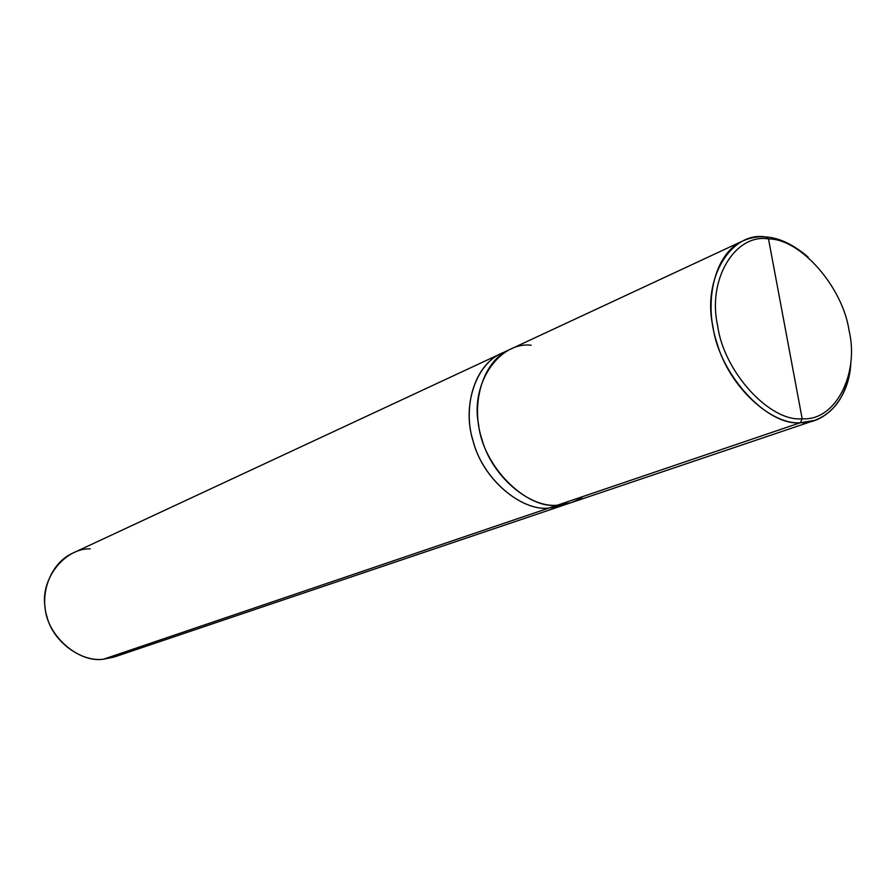 <?xml version="1.0" encoding="UTF-8"?>
<svg xmlns="http://www.w3.org/2000/svg" width="896" height="896" viewBox="0 0 896 896"><rect width="100%" height="100%" fill="white"/><g stroke="black" fill="none" stroke-linecap="round" stroke-linejoin="round"><path stroke-width="1.34" d="M531.171 345.206C499.106 341.555 470.086 383.835 478.643 424.95C482.899 466.066 525.918 509.275 557.323 505.21L800.363 422.733L802.178 418.768L768.499 238.918C800.654 238.717 842.677 287.157 849.038 330.378C859.522 373.666 835.52 421.31 802.178 418.768C835.52 421.31 859.522 373.666 849.038 330.378C842.677 287.157 800.654 238.717 768.499 238.918L765.61 236.936L768.499 238.918L802.178 418.768C770.078 422.173 723.755 371.974 717.64 325.685C707.101 279.182 735.392 233.307 768.499 238.918C735.392 233.307 707.101 279.182 717.64 325.685C723.755 371.974 770.078 422.173 802.178 418.768L800.363 422.733L814.71 420.381C835.587 412.328 847.616 393.434 850.797 363.709C848.994 398.798 825.138 424.054 800.363 422.733C767.178 426.328 719.219 374.45 712.925 326.57C702.05 278.477 731.394 231.101 765.61 236.936C757.926 236.275 750.344 237.608 742.851 240.934C713.608 253.624 703.45 303.755 716.968 343.056C729.411 387.397 771.747 425.186 800.363 422.733L557.323 505.21C566.384 504.974 575.03 502.04 583.262 496.395M808.08 257.04C793.33 244.44 779.173 237.742 765.61 236.936M814.71 420.381L570.931 502.734L557.323 505.21C530.264 508.166 491.971 476.885 481.858 439.062C470.568 405.608 481.69 361.838 509.611 349.597L742.851 240.934M569.856 503.082L562.24 505.658L548.666 508.144L562.24 505.669L548.666 508.133L557.267 505.21L548.666 508.133L566.44 504.011M505.49 351.781C476.19 360.886 461.944 405.317 472.73 439.656C481.723 478.083 520.867 511.314 548.666 508.133L548.666 508.133C521.685 511.101 483.56 480.054 473.536 442.467C462.325 409.226 473.458 365.702 501.301 353.483C473.446 365.691 462.314 409.226 473.525 442.467C483.56 480.054 521.685 511.112 548.666 508.144L548.666 508.144C521.483 511.168 483.101 479.573 473.312 441.762C462.202 408.274 474.096 364.459 502.331 353.002L72.867 553.078C50.176 563.17 39.603 594.082 46.95 616.65C53.189 642.286 81.816 662.301 103.488 659.198L548.666 508.144L103.488 659.198L114.195 657.026L124.634 652.03M562.24 505.669L114.453 656.936L103.488 659.198C78.31 663.219 46.57 635.219 45.058 607.04C40.152 579.062 64.792 548.072 90.227 548.834M508.592 350.09L501.301 353.483"/></g></svg>
